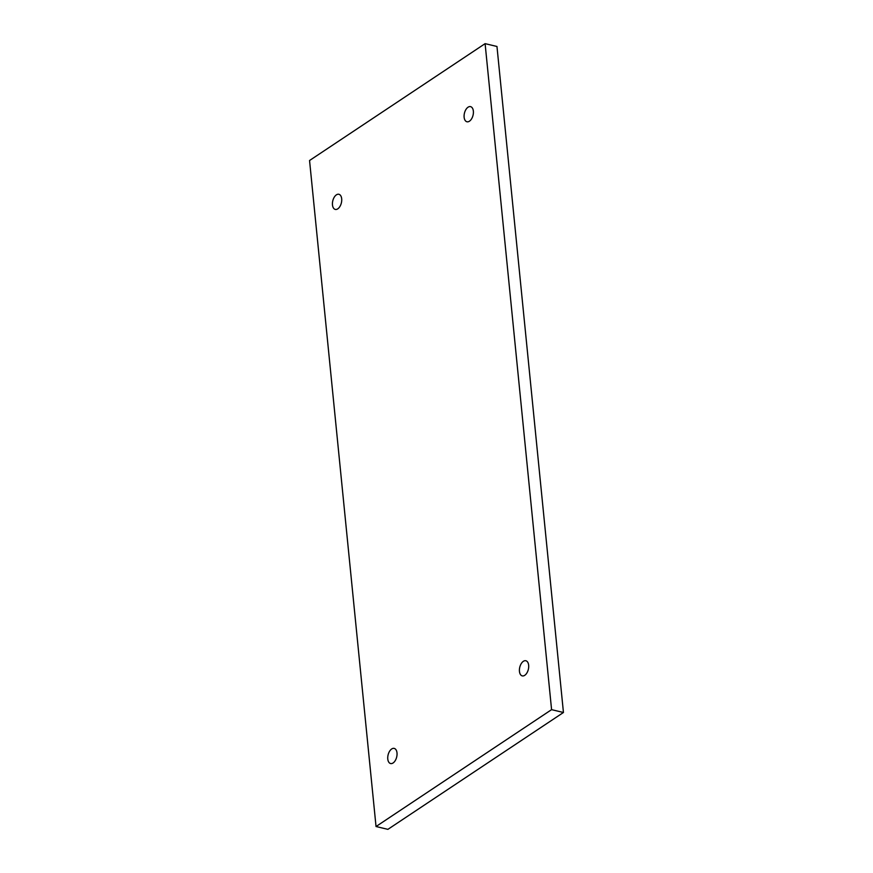 <?xml version="1.0" encoding="UTF-8"?>
<svg xmlns="http://www.w3.org/2000/svg" width="873" height="873" viewBox="0 0 873 873"><rect width="100%" height="100%" fill="white"/><g stroke="black" fill="none" stroke-linecap="round" stroke-linejoin="round"><path stroke-width="1.31" d="M522.458 675.931A7.781 4.42 103.4 0 1 522.25 675.888A7.781 4.42 103.4 0 1 519.719 667.474A7.781 4.42 103.4 0 1 525.655 660.708A7.781 4.42 103.4 0 1 525.862 660.752A7.781 4.42 103.4 0 1 528.394 669.165A7.781 4.42 103.4 0 1 522.458 675.931M485.104 43.65L496.966 46.476L563.445 712.488L387.896 829.35L376.034 826.524L551.583 709.651L485.104 43.65L309.555 160.512L376.034 826.524M563.445 712.488L551.583 709.651M335.483 209.455A7.781 4.42 103.4 0 1 335.276 209.422A7.781 4.42 103.4 0 1 332.744 201.008A7.781 4.42 103.4 0 1 338.68 194.243A7.781 4.42 103.4 0 1 338.888 194.286A7.781 4.42 103.4 0 1 341.419 202.689A7.781 4.42 103.4 0 1 335.483 209.455M467.153 121.805A7.781 4.42 103.4 0 1 466.935 121.773A7.781 4.42 103.4 0 1 464.403 113.359A7.781 4.42 103.4 0 1 470.34 106.593A7.781 4.42 103.4 0 1 470.547 106.637A7.781 4.42 103.4 0 1 473.09 115.05A7.781 4.42 103.4 0 1 467.153 121.805M390.798 763.58A7.781 4.42 103.4 0 1 390.58 763.537A7.781 4.42 103.4 0 1 388.049 755.123A7.781 4.42 103.4 0 1 393.985 748.357A7.781 4.42 103.4 0 1 394.192 748.401A7.781 4.42 103.4 0 1 396.735 756.815A7.781 4.42 103.4 0 1 390.798 763.58"/></g></svg>
